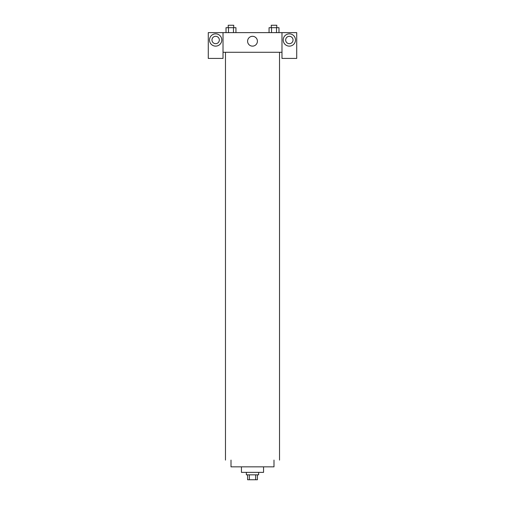 <?xml version="1.0" encoding="UTF-8"?>
<svg xmlns="http://www.w3.org/2000/svg" width="505" height="505" viewBox="0 0 505 505"><rect width="100%" height="100%" fill="white"/><g stroke="black" fill="none" stroke-linecap="round" stroke-linejoin="round"><path stroke-width="0.76" d="M255.65 474.839L255.65 479.75L247.589 479.75L247.589 474.839M255.65 479.75L257.411 479.75L257.411 474.839M258.642 472.377L258.642 474.839L246.358 474.839L246.358 472.377M249.35 474.839L249.35 479.75M263.553 466.854L263.553 472.377L241.447 472.377L241.447 466.854M273.994 460.093L273.994 466.854L231.006 466.854L231.006 460.093M279.524 52.274L279.524 460.093M281.979 52.274L281.979 58.416L296.719 58.416L296.719 32.623L281.979 32.623L281.979 52.274L223.021 52.274L223.021 58.416L208.281 58.416L208.281 32.623L223.021 32.623L223.021 52.274M219.334 39.99A3.686 3.686 0 0 1 215.648 43.676A3.686 3.686 0 0 1 211.961 39.99A3.686 3.686 0 0 1 215.648 36.303A3.686 3.686 0 0 1 219.334 39.99M215.648 46.132A6.142 6.142 0 0 1 210.332 36.922A6.142 6.142 0 0 1 220.969 36.922A6.142 6.142 0 0 1 215.648 46.132M293.039 39.99A3.686 3.686 0 0 1 287.509 43.184A3.686 3.686 0 0 1 287.509 36.802A3.686 3.686 0 0 1 293.039 39.99M289.352 46.132A6.142 6.142 0 0 1 284.031 36.922A6.142 6.142 0 0 1 294.668 36.922A6.142 6.142 0 0 1 289.352 46.132M281.979 32.623L223.021 32.623M247.589 41.221A4.911 4.911 0 0 1 254.956 36.966A4.911 4.911 0 0 1 254.956 45.475A4.911 4.911 0 0 1 247.589 41.221M278.987 32.623L278.987 27.706L269.058 27.706L269.058 32.623M276.506 27.706L276.506 32.623M271.538 27.706L271.538 32.623M271.261 27.706L271.261 25.25L276.784 25.25L276.784 27.706M235.942 32.623L235.942 27.706L226.013 27.706L226.013 32.623M233.461 27.706L233.461 32.623M228.494 27.706L228.494 32.623M228.216 27.706L228.216 25.25L233.739 25.25L233.739 27.706M225.476 52.274L225.476 460.093"/></g></svg>
